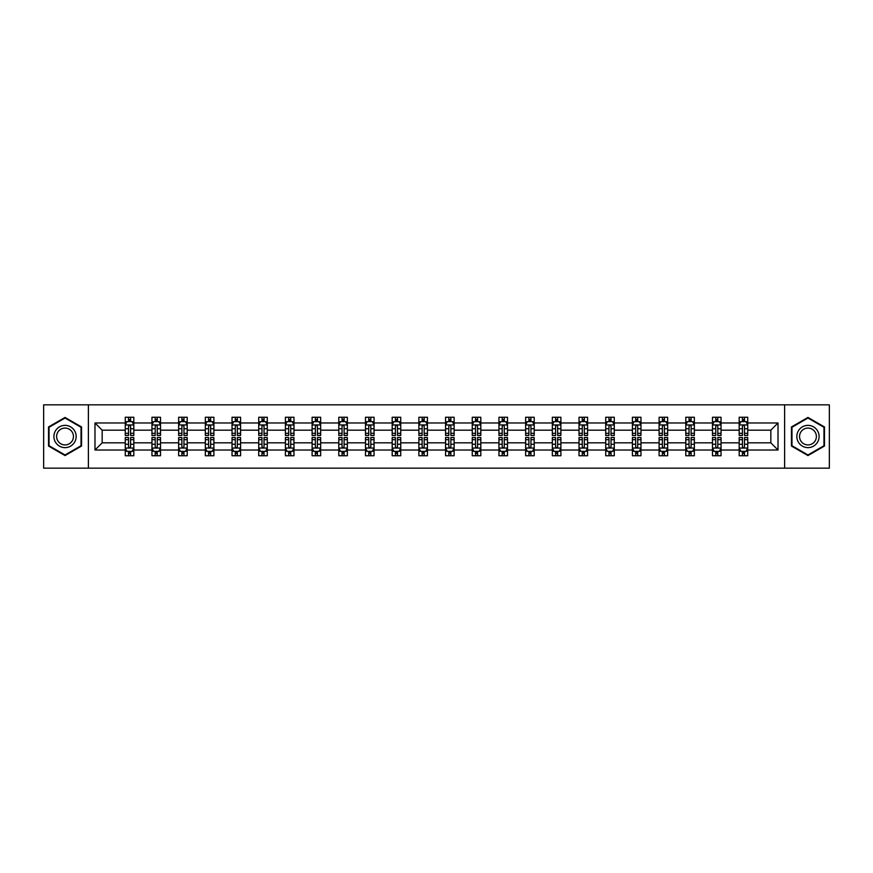 <?xml version="1.0" encoding="UTF-8"?>
<svg xmlns="http://www.w3.org/2000/svg" width="873" height="873" viewBox="0 0 873 873"><rect width="100%" height="100%" fill="white"/><g stroke="black" fill="none" stroke-linecap="round" stroke-linejoin="round"><path stroke-width="1.31" d="M784.609 468.157L829.35 468.157L829.35 404.843L784.609 404.843L784.609 468.157L88.391 468.157L88.391 404.843L43.65 404.843L43.65 468.157L88.391 468.157M747.735 450.021L747.735 442.829L770.837 442.829L778.018 450.021L747.735 450.021L747.735 455.75L744.483 455.75L744.483 451.385M784.609 404.843L88.391 404.843M739.18 450.021L721.043 450.021L721.043 442.829L739.18 442.829L739.18 455.75L747.735 455.75L747.735 451.177L746.131 451.177M721.043 450.021L721.043 455.75L717.792 455.75L717.792 451.385M712.488 450.021L694.351 450.021L694.351 442.829L712.488 442.829L712.488 455.75L721.043 455.75L721.043 451.177L719.439 451.177M694.351 450.021L694.351 455.75L691.1 455.75L691.1 451.385M685.796 450.021L667.659 450.021L667.659 442.829L685.796 442.829L685.796 455.75L694.351 455.75L694.351 451.177L692.747 451.177M667.659 450.021L667.659 455.75L664.408 455.75L664.408 451.385M659.104 450.021L640.968 450.021L640.968 442.829L659.104 442.829L659.104 455.75L667.659 455.75L667.659 451.177L666.055 451.177M640.968 450.021L640.968 455.75L637.716 455.75L637.716 451.385M632.412 450.021L614.276 450.021L614.276 442.829L632.412 442.829L632.412 455.75L640.968 455.75L640.968 451.177L639.363 451.177M614.276 450.021L614.276 455.75L611.024 455.75L611.024 451.385M605.72 450.021L587.584 450.021L587.584 442.829L605.72 442.829L605.72 455.75L614.276 455.75L614.276 451.177L612.671 451.177M587.584 450.021L587.584 455.75L584.332 455.75L584.332 451.385M579.028 450.021L560.892 450.021L560.892 442.829L579.028 442.829L579.028 455.75L587.584 455.75L587.584 451.177L585.979 451.177M560.892 450.021L560.892 455.75L557.64 455.75L557.64 451.385M552.336 450.021L534.2 450.021L534.2 442.829L552.336 442.829L552.336 455.75L560.892 455.75L560.892 451.177L559.287 451.177M534.2 450.021L534.2 455.75L530.948 455.75L530.948 451.385M525.644 450.021L507.508 450.021L507.508 442.829L525.644 442.829L525.644 455.75L534.2 455.75L534.2 451.177L532.595 451.177M507.508 450.021L507.508 455.75L504.256 455.75L504.256 451.385M498.952 450.021L480.816 450.021L480.816 442.829L498.952 442.829L498.952 455.75L507.508 455.75L507.508 451.177L505.904 451.177M480.816 450.021L480.816 455.75L477.564 455.75L477.564 451.385M472.26 450.021L454.124 450.021L454.124 442.829L472.26 442.829L472.26 455.75L480.816 455.75L480.816 451.177L479.212 451.177M454.124 450.021L454.124 455.75L450.872 455.75L450.872 451.385M445.568 450.021L427.432 450.021L427.432 442.829L445.568 442.829L445.568 455.75L454.124 455.75L454.124 451.177L452.52 451.177M427.432 450.021L427.432 455.75L424.18 455.75L424.18 451.385M418.876 450.021L400.74 450.021L400.74 442.829L418.876 442.829L418.876 455.75L427.432 455.75L427.432 451.177L425.828 451.177M400.74 450.021L400.74 455.75L397.488 455.75L397.488 451.385M392.184 450.021L374.048 450.021L374.048 442.829L392.184 442.829L392.184 455.75L400.74 455.75L400.74 451.177L399.136 451.177M374.048 450.021L374.048 455.75L370.796 455.75L370.796 451.385M365.492 450.021L347.356 450.021L347.356 442.829L365.492 442.829L365.492 455.75L374.048 455.75L374.048 451.177L372.444 451.177M347.356 450.021L347.356 455.75L344.104 455.75L344.104 451.385M338.8 450.021L320.664 450.021L320.664 442.829L338.8 442.829L338.8 455.75L347.356 455.75L347.356 451.177L345.752 451.177M320.664 450.021L320.664 455.75L317.412 455.75L317.412 451.385M312.108 450.021L293.972 450.021L293.972 442.829L312.108 442.829L312.108 455.75L320.664 455.75L320.664 451.177L319.06 451.177M293.972 450.021L293.972 455.75L290.72 455.75L290.72 451.385M285.416 450.021L267.28 450.021L267.28 442.829L285.416 442.829L285.416 455.75L293.972 455.75L293.972 451.177L292.368 451.177M267.28 450.021L267.28 455.75L264.028 455.75L264.028 451.385M258.724 450.021L240.588 450.021L240.588 442.829L258.724 442.829L258.724 455.75L267.28 455.75L267.28 451.177L265.676 451.177M240.588 450.021L240.588 455.75L237.336 455.75L237.336 451.385M232.032 450.021L213.896 450.021L213.896 442.829L232.032 442.829L232.032 455.75L240.588 455.75L240.588 451.177L238.984 451.177M213.896 450.021L213.896 455.75L210.644 455.75L210.644 451.385M205.341 450.021L187.204 450.021L187.204 442.829L205.341 442.829L205.341 455.75L213.896 455.75L213.896 451.177L212.292 451.177M187.204 450.021L187.204 455.75L183.952 455.75L183.952 451.385M178.649 450.021L160.512 450.021L160.512 442.829L178.649 442.829L178.649 455.75L187.204 455.75L187.204 451.177L185.6 451.177M160.512 450.021L160.512 455.75L157.26 455.75L157.26 451.385M151.957 450.021L133.82 450.021L133.82 442.829L151.957 442.829L151.957 455.75L160.512 455.75L160.512 451.177L158.908 451.177M133.82 450.021L133.82 455.75L130.568 455.75L130.568 451.385M125.265 450.021L94.982 450.021L94.982 422.979L125.265 422.979L125.265 430.171L102.163 430.171L102.163 442.829L125.265 442.829L125.265 455.75L133.82 455.75L133.82 451.177L132.216 451.177M126.869 421.823L125.265 421.823L125.265 417.25L125.265 422.979M128.517 421.615L128.517 417.25L125.265 417.25L133.82 417.25L133.82 422.979L151.957 422.979L151.957 417.25L160.512 417.25L160.512 422.979L178.649 422.979L178.649 417.25L187.204 417.25L187.204 422.979L205.341 422.979L205.341 417.25L213.896 417.25L213.896 422.979L232.032 422.979L232.032 417.25L240.588 417.25L240.588 422.979L258.724 422.979L258.724 417.25L267.28 417.25L267.28 422.979L285.416 422.979L285.416 417.25L293.972 417.25L293.972 422.979L312.108 422.979L312.108 417.25L320.664 417.25L320.664 422.979L338.8 422.979L338.8 417.25L347.356 417.25L347.356 422.979L365.492 422.979L365.492 417.25L374.048 417.25L374.048 422.979L392.184 422.979L392.184 417.25L400.74 417.25L400.74 422.979L418.876 422.979L418.876 417.25L427.432 417.25L427.432 422.979L445.568 422.979L445.568 417.25L454.124 417.25L454.124 422.979L472.26 422.979L472.26 417.25L480.816 417.25L480.816 422.979L498.952 422.979L498.952 417.25L507.508 417.25L507.508 422.979L525.644 422.979L525.644 417.25L534.2 417.25L534.2 422.979L552.336 422.979L552.336 417.25L560.892 417.25L560.892 422.979L579.028 422.979L579.028 417.25L587.584 417.25L587.584 422.979L605.72 422.979L605.72 417.25L614.276 417.25L614.276 422.979L632.412 422.979L632.412 417.25L640.968 417.25L640.968 422.979L659.104 422.979L659.104 417.25L667.659 417.25L667.659 422.979L685.796 422.979L685.796 417.25L694.351 417.25L694.351 422.979L712.488 422.979L712.488 417.25L721.043 417.25L721.043 422.979L739.18 422.979L739.18 417.25L747.735 417.25L747.735 422.979L778.018 422.979L778.018 450.021M739.18 422.979L739.18 430.171L721.043 430.171L721.043 422.979M712.488 422.979L712.488 430.171L694.351 430.171L694.351 422.979M685.796 422.979L685.796 430.171L667.659 430.171L667.659 422.979M659.104 422.979L659.104 430.171L640.968 430.171L640.968 422.979M632.412 422.979L632.412 430.171L614.276 430.171L614.276 422.979M605.72 422.979L605.72 430.171L587.584 430.171L587.584 422.979M579.028 422.979L579.028 430.171L560.892 430.171L560.892 422.979M552.336 422.979L552.336 430.171L534.2 430.171L534.2 422.979M525.644 422.979L525.644 430.171L507.508 430.171L507.508 422.979M498.952 422.979L498.952 430.171L480.816 430.171L480.816 422.979M472.26 422.979L472.26 430.171L454.124 430.171L454.124 422.979M445.568 422.979L445.568 430.171L427.432 430.171L427.432 422.979M418.876 422.979L418.876 430.171L400.74 430.171L400.74 422.979M392.184 422.979L392.184 430.171L374.048 430.171L374.048 422.979M365.492 422.979L365.492 430.171L347.356 430.171L347.356 422.979M338.8 422.979L338.8 430.171L320.664 430.171L320.664 422.979M312.108 422.979L312.108 430.171L293.972 430.171L293.972 422.979M285.416 422.979L285.416 430.171L267.28 430.171L267.28 422.979M258.724 422.979L258.724 430.171L240.588 430.171L240.588 422.979M232.032 422.979L232.032 430.171L213.896 430.171L213.896 422.979M205.341 422.979L205.341 430.171L187.204 430.171L187.204 422.979M178.649 422.979L178.649 430.171L160.512 430.171L160.512 422.979M151.957 422.979L151.957 430.171L133.82 430.171L133.82 422.979M94.982 422.979L102.163 430.171M770.837 442.829L770.837 430.171L747.735 430.171L747.735 422.979M742.432 421.528L744.483 421.528M715.74 421.528L717.792 421.528M689.048 421.528L691.1 421.528M662.356 421.528L664.408 421.528M635.664 421.528L637.716 421.528M608.972 421.528L611.024 421.528M582.28 421.528L584.332 421.528M555.588 421.528L557.64 421.528M528.896 421.528L530.948 421.528M502.204 421.528L504.256 421.528M475.512 421.528L477.564 421.528M448.82 421.528L450.872 421.528M422.128 421.528L424.18 421.528M395.436 421.528L397.488 421.528M368.744 421.528L370.796 421.528M342.052 421.528L344.104 421.528M315.36 421.528L317.412 421.528M288.668 421.528L290.72 421.528M261.976 421.528L264.028 421.528M235.284 421.528L237.336 421.528M208.592 421.528L210.644 421.528M181.9 421.528L183.952 421.528M155.208 421.528L157.26 421.528M128.517 421.528L130.568 421.528M128.517 451.472L130.568 451.472M155.208 451.472L157.26 451.472M181.9 451.472L183.952 451.472M208.592 451.472L210.644 451.472M235.284 451.472L237.336 451.472M261.976 451.472L264.028 451.472M288.668 451.472L290.72 451.472M315.36 451.472L317.412 451.472M342.052 451.472L344.104 451.472M368.744 451.472L370.796 451.472M395.436 451.472L397.488 451.472M422.128 451.472L424.18 451.472M448.82 451.472L450.872 451.472M475.512 451.472L477.564 451.472M502.204 451.472L504.256 451.472M528.896 451.472L530.948 451.472M555.588 451.472L557.64 451.472M582.28 451.472L584.332 451.472M608.972 451.472L611.024 451.472M635.664 451.472L637.716 451.472M662.356 451.472L664.408 451.472M689.048 451.472L691.1 451.472M715.74 451.472L717.792 451.472M742.432 451.472L744.483 451.472M102.163 442.829L94.982 450.021M778.018 422.979L770.837 430.171M81.549 426.962L65.038 417.436L48.528 426.962L48.528 446.038L65.038 455.564L81.549 446.038L81.549 426.962M791.451 426.962L791.451 446.038L807.962 455.564L824.472 446.038L824.472 426.962L807.962 417.436L791.451 426.962M130.568 419.476L128.517 419.476M125.265 433.324L125.265 435.474L128.517 435.474L128.517 433.324L125.265 433.324L125.265 430.171M133.82 430.171L133.82 435.474L130.568 435.474L130.568 426.319C129.891 424.998 129.204 424.998 128.517 426.319L128.517 433.324M132.216 421.823L133.82 421.823L133.82 417.25L130.568 417.25L130.568 421.615M133.82 425.031L132.107 421.615L126.978 421.615L125.265 425.031M128.517 453.524L130.568 453.524M133.82 439.676L133.82 437.526L130.568 437.526L130.568 439.676L133.82 439.676L133.82 442.829M125.265 442.829L125.265 437.526L128.517 437.526L128.517 446.681C129.204 448.002 129.881 448.002 130.568 446.681L130.568 439.676M126.869 451.177L125.265 451.177L125.265 455.75L128.517 455.75L128.517 451.385M125.265 447.969L126.978 451.385L132.107 451.385L133.82 447.969M157.26 419.476L155.208 419.476M153.561 421.823L151.957 421.823L151.957 417.25L155.208 417.25L155.208 421.615M151.957 433.324L151.957 435.474L155.208 435.474L155.208 433.324L151.957 433.324L151.957 430.171M160.512 430.171L160.512 435.474L157.26 435.474L157.26 426.319C156.583 424.998 155.896 424.998 155.208 426.319L155.208 433.324M158.908 421.823L160.512 421.823L160.512 417.25L157.26 417.25L157.26 421.615M160.512 425.031L158.799 421.615L153.67 421.615L151.957 425.031M183.952 419.476L181.9 419.476M180.253 421.823L178.649 421.823L178.649 417.25L181.9 417.25L181.9 421.615M178.649 433.324L178.649 435.474L181.9 435.474L181.9 433.324L178.649 433.324L178.649 430.171M187.204 430.171L187.204 435.474L183.952 435.474L183.952 426.319C183.275 424.998 182.588 424.998 181.9 426.319L181.9 433.324M185.6 421.823L187.204 421.823L187.204 417.25L183.952 417.25L183.952 421.615M187.204 425.031L185.491 421.615L180.362 421.615L178.649 425.031M155.208 453.524L157.26 453.524M160.512 439.676L160.512 437.526L157.26 437.526L157.26 439.676L160.512 439.676L160.512 442.829M151.957 442.829L151.957 437.526L155.208 437.526L155.208 446.681C155.896 448.002 156.573 448.002 157.26 446.681L157.26 439.676M153.561 451.177L151.957 451.177L151.957 455.75L155.208 455.75L155.208 451.385M151.957 447.969L153.67 451.385L158.799 451.385L160.512 447.969M181.9 453.524L183.952 453.524M187.204 439.676L187.204 437.526L183.952 437.526L183.952 439.676L187.204 439.676L187.204 442.829M178.649 442.829L178.649 437.526L181.9 437.526L181.9 446.681C182.588 448.002 183.265 448.002 183.952 446.681L183.952 439.676M180.253 451.177L178.649 451.177L178.649 455.75L181.9 455.75L181.9 451.385M178.649 447.969L180.362 451.385L185.491 451.385L187.204 447.969M55.403 430.935A11.12 11.12 0 0 0 59.473 446.136A11.12 11.12 0 0 0 74.674 442.065A11.12 11.12 0 0 0 70.604 426.864A11.12 11.12 0 0 0 55.403 430.935M57.749 432.288A8.424 8.424 0 0 0 60.826 443.79A8.424 8.424 0 0 0 72.328 440.712A8.424 8.424 0 0 0 69.251 429.21A8.424 8.424 0 0 0 57.749 432.288M81.036 427.268L81.036 445.732L65.038 454.975L49.041 445.732L49.041 427.268L65.038 418.025L81.036 427.268M798.326 430.935A11.12 11.12 0 0 0 802.396 446.136A11.12 11.12 0 0 0 817.597 442.065A11.12 11.12 0 0 0 813.527 426.864A11.12 11.12 0 0 0 798.326 430.935M800.672 432.288A8.424 8.424 0 0 0 803.749 443.79A8.424 8.424 0 0 0 815.251 440.712A8.424 8.424 0 0 0 812.174 429.21A8.424 8.424 0 0 0 800.672 432.288M823.959 427.268L823.959 445.732L807.962 454.975L791.964 445.732L791.964 427.268L807.962 418.025L823.959 427.268M210.644 419.476L208.592 419.476M206.945 421.823L205.341 421.823L205.341 417.25L208.592 417.25L208.592 421.615M205.341 433.324L205.341 435.474L208.592 435.474L208.592 433.324L205.341 433.324L205.341 430.171M213.896 430.171L213.896 435.474L210.644 435.474L210.644 426.319C209.967 424.998 209.28 424.998 208.592 426.319L208.592 433.324M212.292 421.823L213.896 421.823L213.896 417.25L210.644 417.25L210.644 421.615M213.896 425.031L212.183 421.615L207.054 421.615L205.341 425.031M208.592 453.524L210.644 453.524M213.896 439.676L213.896 437.526L210.644 437.526L210.644 439.676L213.896 439.676L213.896 442.829M205.341 442.829L205.341 437.526L208.592 437.526L208.592 446.681C209.28 448.002 209.957 448.002 210.644 446.681L210.644 439.676M206.945 451.177L205.341 451.177L205.341 455.75L208.592 455.75L208.592 451.385M205.341 447.969L207.054 451.385L212.183 451.385L213.896 447.969M237.336 419.476L235.284 419.476M233.637 421.823L232.032 421.823L232.032 417.25L235.284 417.25L235.284 421.615M232.032 433.324L232.032 435.474L235.284 435.474L235.284 433.324L232.032 433.324L232.032 430.171M240.588 430.171L240.588 435.474L237.336 435.474L237.336 426.319C236.648 424.998 235.972 424.998 235.284 426.319L235.284 433.324M238.984 421.823L240.588 421.823L240.588 417.25L237.336 417.25L237.336 421.615M240.588 425.031L238.875 421.615L233.746 421.615L232.032 425.031M235.284 453.524L237.336 453.524M240.588 439.676L240.588 437.526L237.336 437.526L237.336 439.676L240.588 439.676L240.588 442.829M232.032 442.829L232.032 437.526L235.284 437.526L235.284 446.681C235.972 448.002 236.648 448.002 237.336 446.681L237.336 439.676M233.637 451.177L232.032 451.177L232.032 455.75L235.284 455.75L235.284 451.385M232.032 447.969L233.746 451.385L238.875 451.385L240.588 447.969M264.028 419.476L261.976 419.476M260.329 421.823L258.724 421.823L258.724 417.25L261.976 417.25L261.976 421.615M258.724 433.324L258.724 435.474L261.976 435.474L261.976 433.324L258.724 433.324L258.724 430.171M267.28 430.171L267.28 435.474L264.028 435.474L264.028 426.319C263.34 424.998 262.664 424.998 261.976 426.319L261.976 433.324M265.676 421.823L267.28 421.823L267.28 417.25L264.028 417.25L264.028 421.615M267.28 425.031L265.567 421.615L260.438 421.615L258.724 425.031M261.976 453.524L264.028 453.524M267.28 439.676L267.28 437.526L264.028 437.526L264.028 439.676L267.28 439.676L267.28 442.829M258.724 442.829L258.724 437.526L261.976 437.526L261.976 446.681C262.664 448.002 263.34 448.002 264.028 446.681L264.028 439.676M260.329 451.177L258.724 451.177L258.724 455.75L261.976 455.75L261.976 451.385M258.724 447.969L260.438 451.385L265.567 451.385L267.28 447.969M290.72 419.476L288.668 419.476M287.021 421.823L285.416 421.823L285.416 417.25L288.668 417.25L288.668 421.615M285.416 433.324L285.416 435.474L288.668 435.474L288.668 433.324L285.416 433.324L285.416 430.171M293.972 430.171L293.972 435.474L290.72 435.474L290.72 426.319C290.032 424.998 289.356 424.998 288.668 426.319L288.668 433.324M292.368 421.823L293.972 421.823L293.972 417.25L290.72 417.25L290.72 421.615M293.972 425.031L292.259 421.615L287.13 421.615L285.416 425.031M288.668 453.524L290.72 453.524M293.972 439.676L293.972 437.526L290.72 437.526L290.72 439.676L293.972 439.676L293.972 442.829M285.416 442.829L285.416 437.526L288.668 437.526L288.668 446.681C289.356 448.002 290.032 448.002 290.72 446.681L290.72 439.676M287.021 451.177L285.416 451.177L285.416 455.75L288.668 455.75L288.668 451.385M285.416 447.969L287.13 451.385L292.259 451.385L293.972 447.969M317.412 419.476L315.36 419.476M313.713 421.823L312.108 421.823L312.108 417.25L315.36 417.25L315.36 421.615M312.108 433.324L312.108 435.474L315.36 435.474L315.36 433.324L312.108 433.324L312.108 430.171M320.664 430.171L320.664 435.474L317.412 435.474L317.412 426.319C316.724 424.998 316.048 424.998 315.36 426.319L315.36 433.324M319.06 421.823L320.664 421.823L320.664 417.25L317.412 417.25L317.412 421.615M320.664 425.031L318.951 421.615L313.822 421.615L312.108 425.031M315.36 453.524L317.412 453.524M320.664 439.676L320.664 437.526L317.412 437.526L317.412 439.676L320.664 439.676L320.664 442.829M312.108 442.829L312.108 437.526L315.36 437.526L315.36 446.681C316.048 448.002 316.724 448.002 317.412 446.681L317.412 439.676M313.713 451.177L312.108 451.177L312.108 455.75L315.36 455.75L315.36 451.385M312.108 447.969L313.822 451.385L318.951 451.385L320.664 447.969M344.104 419.476L342.052 419.476M340.405 421.823L338.8 421.823L338.8 417.25L342.052 417.25L342.052 421.615M338.8 433.324L338.8 435.474L342.052 435.474L342.052 433.324L338.8 433.324L338.8 430.171M347.356 430.171L347.356 435.474L344.104 435.474L344.104 426.319C343.416 424.998 342.74 424.998 342.052 426.319L342.052 433.324M345.752 421.823L347.356 421.823L347.356 417.25L344.104 417.25L344.104 421.615M347.356 425.031L345.643 421.615L340.514 421.615L338.8 425.031M342.052 453.524L344.104 453.524M347.356 439.676L347.356 437.526L344.104 437.526L344.104 439.676L347.356 439.676L347.356 442.829M338.8 442.829L338.8 437.526L342.052 437.526L342.052 446.681C342.74 448.002 343.416 448.002 344.104 446.681L344.104 439.676M340.405 451.177L338.8 451.177L338.8 455.75L342.052 455.75L342.052 451.385M338.8 447.969L340.514 451.385L345.643 451.385L347.356 447.969M370.796 419.476L368.744 419.476M367.096 421.823L365.492 421.823L365.492 417.25L368.744 417.25L368.744 421.615M365.492 433.324L365.492 435.474L368.744 435.474L368.744 433.324L365.492 433.324L365.492 430.171M374.048 430.171L374.048 435.474L370.796 435.474L370.796 426.319C370.108 424.998 369.432 424.998 368.744 426.319L368.744 433.324M372.444 421.823L374.048 421.823L374.048 417.25L370.796 417.25L370.796 421.615M374.048 425.031L372.334 421.615L367.206 421.615L365.492 425.031M368.744 453.524L370.796 453.524M374.048 439.676L374.048 437.526L370.796 437.526L370.796 439.676L374.048 439.676L374.048 442.829M365.492 442.829L365.492 437.526L368.744 437.526L368.744 446.681C369.432 448.002 370.108 448.002 370.796 446.681L370.796 439.676M367.096 451.177L365.492 451.177L365.492 455.75L368.744 455.75L368.744 451.385M365.492 447.969L367.206 451.385L372.334 451.385L374.048 447.969M397.488 419.476L395.436 419.476M393.788 421.823L392.184 421.823L392.184 417.25L395.436 417.25L395.436 421.615M392.184 433.324L392.184 435.474L395.436 435.474L395.436 433.324L392.184 433.324L392.184 430.171M400.74 430.171L400.74 435.474L397.488 435.474L397.488 426.319C396.8 424.998 396.124 424.998 395.436 426.319L395.436 433.324M399.136 421.823L400.74 421.823L400.74 417.25L397.488 417.25L397.488 421.615M400.74 425.031L399.026 421.615L393.898 421.615L392.184 425.031M395.436 453.524L397.488 453.524M400.74 439.676L400.74 437.526L397.488 437.526L397.488 439.676L400.74 439.676L400.74 442.829M392.184 442.829L392.184 437.526L395.436 437.526L395.436 446.681C396.124 448.002 396.8 448.002 397.488 446.681L397.488 439.676M393.788 451.177L392.184 451.177L392.184 455.75L395.436 455.75L395.436 451.385M392.184 447.969L393.898 451.385L399.026 451.385L400.74 447.969M424.18 419.476L422.128 419.476M420.48 421.823L418.876 421.823L418.876 417.25L422.128 417.25L422.128 421.615M418.876 433.324L418.876 435.474L422.128 435.474L422.128 433.324L418.876 433.324L418.876 430.171M427.432 430.171L427.432 435.474L424.18 435.474L424.18 426.319C423.492 424.998 422.816 424.998 422.128 426.319L422.128 433.324M425.828 421.823L427.432 421.823L427.432 417.25L424.18 417.25L424.18 421.615M427.432 425.031L425.718 421.615L420.59 421.615L418.876 425.031M422.128 453.524L424.18 453.524M427.432 439.676L427.432 437.526L424.18 437.526L424.18 439.676L427.432 439.676L427.432 442.829M418.876 442.829L418.876 437.526L422.128 437.526L422.128 446.681C422.816 448.002 423.492 448.002 424.18 446.681L424.18 439.676M420.48 451.177L418.876 451.177L418.876 455.75L422.128 455.75L422.128 451.385M418.876 447.969L420.59 451.385L425.718 451.385L427.432 447.969M450.872 419.476L448.82 419.476M447.172 421.823L445.568 421.823L445.568 417.25L448.82 417.25L448.82 421.615M445.568 433.324L445.568 435.474L448.82 435.474L448.82 433.324L445.568 433.324L445.568 430.171M454.124 430.171L454.124 435.474L450.872 435.474L450.872 426.319C450.184 424.998 449.508 424.998 448.82 426.319L448.82 433.324M452.52 421.823L454.124 421.823L454.124 417.25L450.872 417.25L450.872 421.615M454.124 425.031L452.41 421.615L447.282 421.615L445.568 425.031M448.82 453.524L450.872 453.524M454.124 439.676L454.124 437.526L450.872 437.526L450.872 439.676L454.124 439.676L454.124 442.829M445.568 442.829L445.568 437.526L448.82 437.526L448.82 446.681C449.508 448.002 450.184 448.002 450.872 446.681L450.872 439.676M447.172 451.177L445.568 451.177L445.568 455.75L448.82 455.75L448.82 451.385M445.568 447.969L447.282 451.385L452.41 451.385L454.124 447.969M477.564 419.476L475.512 419.476M473.864 421.823L472.26 421.823L472.26 417.25L475.512 417.25L475.512 421.615M472.26 433.324L472.26 435.474L475.512 435.474L475.512 433.324L472.26 433.324L472.26 430.171M480.816 430.171L480.816 435.474L477.564 435.474L477.564 426.319C476.876 424.998 476.2 424.998 475.512 426.319L475.512 433.324M479.212 421.823L480.816 421.823L480.816 417.25L477.564 417.25L477.564 421.615M480.816 425.031L479.102 421.615L473.974 421.615L472.26 425.031M475.512 453.524L477.564 453.524M480.816 439.676L480.816 437.526L477.564 437.526L477.564 439.676L480.816 439.676L480.816 442.829M472.26 442.829L472.26 437.526L475.512 437.526L475.512 446.681C476.2 448.002 476.876 448.002 477.564 446.681L477.564 439.676M473.864 451.177L472.26 451.177L472.26 455.75L475.512 455.75L475.512 451.385M472.26 447.969L473.974 451.385L479.102 451.385L480.816 447.969M504.256 419.476L502.204 419.476M500.556 421.823L498.952 421.823L498.952 417.25L502.204 417.25L502.204 421.615M498.952 433.324L498.952 435.474L502.204 435.474L502.204 433.324L498.952 433.324L498.952 430.171M507.508 430.171L507.508 435.474L504.256 435.474L504.256 426.319C503.568 424.998 502.892 424.998 502.204 426.319L502.204 433.324M505.904 421.823L507.508 421.823L507.508 417.25L504.256 417.25L504.256 421.615M507.508 425.031L505.794 421.615L500.666 421.615L498.952 425.031M502.204 453.524L504.256 453.524M507.508 439.676L507.508 437.526L504.256 437.526L504.256 439.676L507.508 439.676L507.508 442.829M498.952 442.829L498.952 437.526L502.204 437.526L502.204 446.681C502.892 448.002 503.568 448.002 504.256 446.681L504.256 439.676M500.556 451.177L498.952 451.177L498.952 455.75L502.204 455.75L502.204 451.385M498.952 447.969L500.666 451.385L505.794 451.385L507.508 447.969M530.948 419.476L528.896 419.476M527.248 421.823L525.644 421.823L525.644 417.25L528.896 417.25L528.896 421.615M525.644 433.324L525.644 435.474L528.896 435.474L528.896 433.324L525.644 433.324L525.644 430.171M534.2 430.171L534.2 435.474L530.948 435.474L530.948 426.319C530.26 424.998 529.584 424.998 528.896 426.319L528.896 433.324M532.595 421.823L534.2 421.823L534.2 417.25L530.948 417.25L530.948 421.615M534.2 425.031L532.486 421.615L527.357 421.615L525.644 425.031M528.896 453.524L530.948 453.524M534.2 439.676L534.2 437.526L530.948 437.526L530.948 439.676L534.2 439.676L534.2 442.829M525.644 442.829L525.644 437.526L528.896 437.526L528.896 446.681C529.584 448.002 530.26 448.002 530.948 446.681L530.948 439.676M527.248 451.177L525.644 451.177L525.644 455.75L528.896 455.75L528.896 451.385M525.644 447.969L527.357 451.385L532.486 451.385L534.2 447.969M557.64 419.476L555.588 419.476M553.94 421.823L552.336 421.823L552.336 417.25L555.588 417.25L555.588 421.615M552.336 433.324L552.336 435.474L555.588 435.474L555.588 433.324L552.336 433.324L552.336 430.171M560.892 430.171L560.892 435.474L557.64 435.474L557.64 426.319C556.952 424.998 556.276 424.998 555.588 426.319L555.588 433.324M559.287 421.823L560.892 421.823L560.892 417.25L557.64 417.25L557.64 421.615M560.892 425.031L559.178 421.615L554.049 421.615L552.336 425.031M555.588 453.524L557.64 453.524M560.892 439.676L560.892 437.526L557.64 437.526L557.64 439.676L560.892 439.676L560.892 442.829M552.336 442.829L552.336 437.526L555.588 437.526L555.588 446.681C556.276 448.002 556.952 448.002 557.64 446.681L557.64 439.676M553.94 451.177L552.336 451.177L552.336 455.75L555.588 455.75L555.588 451.385M552.336 447.969L554.049 451.385L559.178 451.385L560.892 447.969M584.332 419.476L582.28 419.476M580.632 421.823L579.028 421.823L579.028 417.25L582.28 417.25L582.28 421.615M579.028 433.324L579.028 435.474L582.28 435.474L582.28 433.324L579.028 433.324L579.028 430.171M587.584 430.171L587.584 435.474L584.332 435.474L584.332 426.319C583.644 424.998 582.968 424.998 582.28 426.319L582.28 433.324M585.979 421.823L587.584 421.823L587.584 417.25L584.332 417.25L584.332 421.615M587.584 425.031L585.87 421.615L580.741 421.615L579.028 425.031M582.28 453.524L584.332 453.524M587.584 439.676L587.584 437.526L584.332 437.526L584.332 439.676L587.584 439.676L587.584 442.829M579.028 442.829L579.028 437.526L582.28 437.526L582.28 446.681C582.968 448.002 583.644 448.002 584.332 446.681L584.332 439.676M580.632 451.177L579.028 451.177L579.028 455.75L582.28 455.75L582.28 451.385M579.028 447.969L580.741 451.385L585.87 451.385L587.584 447.969M611.024 419.476L608.972 419.476M607.324 421.823L605.72 421.823L605.72 417.25L608.972 417.25L608.972 421.615M605.72 433.324L605.72 435.474L608.972 435.474L608.972 433.324L605.72 433.324L605.72 430.171M614.276 430.171L614.276 435.474L611.024 435.474L611.024 426.319C610.336 424.998 609.66 424.998 608.972 426.319L608.972 433.324M612.671 421.823L614.276 421.823L614.276 417.25L611.024 417.25L611.024 421.615M614.276 425.031L612.562 421.615L607.433 421.615L605.72 425.031M608.972 453.524L611.024 453.524M614.276 439.676L614.276 437.526L611.024 437.526L611.024 439.676L614.276 439.676L614.276 442.829M605.72 442.829L605.72 437.526L608.972 437.526L608.972 446.681C609.66 448.002 610.336 448.002 611.024 446.681L611.024 439.676M607.324 451.177L605.72 451.177L605.72 455.75L608.972 455.75L608.972 451.385M605.72 447.969L607.433 451.385L612.562 451.385L614.276 447.969M637.716 419.476L635.664 419.476M634.016 421.823L632.412 421.823L632.412 417.25L635.664 417.25L635.664 421.615M632.412 433.324L632.412 435.474L635.664 435.474L635.664 433.324L632.412 433.324L632.412 430.171M640.968 430.171L640.968 435.474L637.716 435.474L637.716 426.319C637.028 424.998 636.352 424.998 635.664 426.319L635.664 433.324M639.363 421.823L640.968 421.823L640.968 417.25L637.716 417.25L637.716 421.615M640.968 425.031L639.254 421.615L634.125 421.615L632.412 425.031M635.664 453.524L637.716 453.524M640.968 439.676L640.968 437.526L637.716 437.526L637.716 439.676L640.968 439.676L640.968 442.829M632.412 442.829L632.412 437.526L635.664 437.526L635.664 446.681C636.352 448.002 637.028 448.002 637.716 446.681L637.716 439.676M634.016 451.177L632.412 451.177L632.412 455.75L635.664 455.75L635.664 451.385M632.412 447.969L634.125 451.385L639.254 451.385L640.968 447.969M664.408 419.476L662.356 419.476M660.708 421.823L659.104 421.823L659.104 417.25L662.356 417.25L662.356 421.615M659.104 433.324L659.104 435.474L662.356 435.474L662.356 433.324L659.104 433.324L659.104 430.171M667.659 430.171L667.659 435.474L664.408 435.474L664.408 426.319C663.72 424.998 663.044 424.998 662.356 426.319L662.356 433.324M666.055 421.823L667.659 421.823L667.659 417.25L664.408 417.25L664.408 421.615M667.659 425.031L665.946 421.615L660.817 421.615L659.104 425.031M662.356 453.524L664.408 453.524M667.659 439.676L667.659 437.526L664.408 437.526L664.408 439.676L667.659 439.676L667.659 442.829M659.104 442.829L659.104 437.526L662.356 437.526L662.356 446.681C663.033 448.002 663.72 448.002 664.408 446.681L664.408 439.676M660.708 451.177L659.104 451.177L659.104 455.75L662.356 455.75L662.356 451.385M659.104 447.969L660.817 451.385L665.946 451.385L667.659 447.969M691.1 419.476L689.048 419.476M687.4 421.823L685.796 421.823L685.796 417.25L689.048 417.25L689.048 421.615M685.796 433.324L685.796 435.474L689.048 435.474L689.048 433.324L685.796 433.324L685.796 430.171M694.351 430.171L694.351 435.474L691.1 435.474L691.1 426.319C690.412 424.998 689.735 424.998 689.048 426.319L689.048 433.324M692.747 421.823L694.351 421.823L694.351 417.25L691.1 417.25L691.1 421.615M694.351 425.031L692.638 421.615L687.509 421.615L685.796 425.031M689.048 453.524L691.1 453.524M694.351 439.676L694.351 437.526L691.1 437.526L691.1 439.676L694.351 439.676L694.351 442.829M685.796 442.829L685.796 437.526L689.048 437.526L689.048 446.681C689.725 448.002 690.412 448.002 691.1 446.681L691.1 439.676M687.4 451.177L685.796 451.177L685.796 455.75L689.048 455.75L689.048 451.385M685.796 447.969L687.509 451.385L692.638 451.385L694.351 447.969M717.792 419.476L715.74 419.476M714.092 421.823L712.488 421.823L712.488 417.25L715.74 417.25L715.74 421.615M712.488 433.324L712.488 435.474L715.74 435.474L715.74 433.324L712.488 433.324L712.488 430.171M721.043 430.171L721.043 435.474L717.792 435.474L717.792 426.319C717.104 424.998 716.427 424.998 715.74 426.319L715.74 433.324M719.439 421.823L721.043 421.823L721.043 417.25L717.792 417.25L717.792 421.615M721.043 425.031L719.33 421.615L714.201 421.615L712.488 425.031M715.74 453.524L717.792 453.524M721.043 439.676L721.043 437.526L717.792 437.526L717.792 439.676L721.043 439.676L721.043 442.829M712.488 442.829L712.488 437.526L715.74 437.526L715.74 446.681C716.417 448.002 717.104 448.002 717.792 446.681L717.792 439.676M714.092 451.177L712.488 451.177L712.488 455.75L715.74 455.75L715.74 451.385M712.488 447.969L714.201 451.385L719.33 451.385L721.043 447.969M744.483 419.476L742.432 419.476M740.784 421.823L739.18 421.823L739.18 417.25L742.432 417.25L742.432 421.615M739.18 433.324L739.18 435.474L742.432 435.474L742.432 433.324L739.18 433.324L739.18 430.171M747.735 430.171L747.735 435.474L744.483 435.474L744.483 426.319C743.796 424.998 743.119 424.998 742.432 426.319L742.432 433.324M746.131 421.823L747.735 421.823L747.735 417.25L744.483 417.25L744.483 421.615M747.735 425.031L746.022 421.615L740.893 421.615L739.18 425.031M742.432 453.524L744.483 453.524M747.735 439.676L747.735 437.526L744.483 437.526L744.483 439.676L747.735 439.676L747.735 442.829M739.18 442.829L739.18 437.526L742.432 437.526L742.432 446.681C743.109 448.002 743.796 448.002 744.483 446.681L744.483 439.676M740.784 451.177L739.18 451.177L739.18 455.75L742.432 455.75L742.432 451.385M739.18 447.969L740.893 451.385L746.022 451.385L747.735 447.969M133.776 424.955L125.308 424.955M133.82 433.324L130.568 433.324M128.517 428.741L125.265 428.741M133.82 428.741L130.568 428.741M130.568 420.568L128.517 420.568M125.308 448.045L133.776 448.045M125.265 439.676L128.517 439.676M130.568 444.259L133.82 444.259M125.265 444.259L128.517 444.259M128.517 452.432L130.568 452.432M160.468 424.955L152 424.955M160.512 433.324L157.26 433.324M155.208 428.741L151.957 428.741M160.512 428.741L157.26 428.741M157.26 420.568L155.208 420.568M187.16 424.955L178.692 424.955M187.204 433.324L183.952 433.324M181.9 428.741L178.649 428.741M187.204 428.741L183.952 428.741M183.952 420.568L181.9 420.568M152 448.045L160.468 448.045M151.957 439.676L155.208 439.676M157.26 444.259L160.512 444.259M151.957 444.259L155.208 444.259M155.208 452.432L157.26 452.432M178.692 448.045L187.16 448.045M178.649 439.676L181.9 439.676M183.952 444.259L187.204 444.259M178.649 444.259L181.9 444.259M181.9 452.432L183.952 452.432M213.852 424.955L205.384 424.955M213.896 433.324L210.644 433.324M208.592 428.741L205.341 428.741M213.896 428.741L210.644 428.741M210.644 420.568L208.592 420.568M205.384 448.045L213.852 448.045M205.341 439.676L208.592 439.676M210.644 444.259L213.896 444.259M205.341 444.259L208.592 444.259M208.592 452.432L210.644 452.432M240.544 424.955L232.076 424.955M240.588 433.324L237.336 433.324M235.284 428.741L232.032 428.741M240.588 428.741L237.336 428.741M237.336 420.568L235.284 420.568M232.076 448.045L240.544 448.045M232.032 439.676L235.284 439.676M237.336 444.259L240.588 444.259M232.032 444.259L235.284 444.259M235.284 452.432L237.336 452.432M267.236 424.955L258.768 424.955M267.28 433.324L264.028 433.324M261.976 428.741L258.724 428.741M267.28 428.741L264.028 428.741M264.028 420.568L261.976 420.568M258.768 448.045L267.236 448.045M258.724 439.676L261.976 439.676M264.028 444.259L267.28 444.259M258.724 444.259L261.976 444.259M261.976 452.432L264.028 452.432M293.928 424.955L285.46 424.955M293.972 433.324L290.72 433.324M288.668 428.741L285.416 428.741M293.972 428.741L290.72 428.741M290.72 420.568L288.668 420.568M285.46 448.045L293.928 448.045M285.416 439.676L288.668 439.676M290.72 444.259L293.972 444.259M285.416 444.259L288.668 444.259M288.668 452.432L290.72 452.432M320.62 424.955L312.152 424.955M320.664 433.324L317.412 433.324M315.36 428.741L312.108 428.741M320.664 428.741L317.412 428.741M317.412 420.568L315.36 420.568M312.152 448.045L320.62 448.045M312.108 439.676L315.36 439.676M317.412 444.259L320.664 444.259M312.108 444.259L315.36 444.259M315.36 452.432L317.412 452.432M347.312 424.955L338.844 424.955M347.356 433.324L344.104 433.324M342.052 428.741L338.8 428.741M347.356 428.741L344.104 428.741M344.104 420.568L342.052 420.568M338.844 448.045L347.312 448.045M338.8 439.676L342.052 439.676M344.104 444.259L347.356 444.259M338.8 444.259L342.052 444.259M342.052 452.432L344.104 452.432M374.004 424.955L365.536 424.955M374.048 433.324L370.796 433.324M368.744 428.741L365.492 428.741M374.048 428.741L370.796 428.741M370.796 420.568L368.744 420.568M365.536 448.045L374.004 448.045M365.492 439.676L368.744 439.676M370.796 444.259L374.048 444.259M365.492 444.259L368.744 444.259M368.744 452.432L370.796 452.432M400.696 424.955L392.228 424.955M400.74 433.324L397.488 433.324M395.436 428.741L392.184 428.741M400.74 428.741L397.488 428.741M397.488 420.568L395.436 420.568M392.228 448.045L400.696 448.045M392.184 439.676L395.436 439.676M397.488 444.259L400.74 444.259M392.184 444.259L395.436 444.259M395.436 452.432L397.488 452.432M427.388 424.955L418.92 424.955M427.432 433.324L424.18 433.324M422.128 428.741L418.876 428.741M427.432 428.741L424.18 428.741M424.18 420.568L422.128 420.568M418.92 448.045L427.388 448.045M418.876 439.676L422.128 439.676M424.18 444.259L427.432 444.259M418.876 444.259L422.128 444.259M422.128 452.432L424.18 452.432M454.08 424.955L445.612 424.955M454.124 433.324L450.872 433.324M448.82 428.741L445.568 428.741M454.124 428.741L450.872 428.741M450.872 420.568L448.82 420.568M445.612 448.045L454.08 448.045M445.568 439.676L448.82 439.676M450.872 444.259L454.124 444.259M445.568 444.259L448.82 444.259M448.82 452.432L450.872 452.432M480.772 424.955L472.304 424.955M480.816 433.324L477.564 433.324M475.512 428.741L472.26 428.741M480.816 428.741L477.564 428.741M477.564 420.568L475.512 420.568M472.304 448.045L480.772 448.045M472.26 439.676L475.512 439.676M477.564 444.259L480.816 444.259M472.26 444.259L475.512 444.259M475.512 452.432L477.564 452.432M507.464 424.955L498.996 424.955M507.508 433.324L504.256 433.324M502.204 428.741L498.952 428.741M507.508 428.741L504.256 428.741M504.256 420.568L502.204 420.568M498.996 448.045L507.464 448.045M498.952 439.676L502.204 439.676M504.256 444.259L507.508 444.259M498.952 444.259L502.204 444.259M502.204 452.432L504.256 452.432M534.156 424.955L525.688 424.955M534.2 433.324L530.948 433.324M528.896 428.741L525.644 428.741M534.2 428.741L530.948 428.741M530.948 420.568L528.896 420.568M525.688 448.045L534.156 448.045M525.644 439.676L528.896 439.676M530.948 444.259L534.2 444.259M525.644 444.259L528.896 444.259M528.896 452.432L530.948 452.432M560.848 424.955L552.38 424.955M560.892 433.324L557.64 433.324M555.588 428.741L552.336 428.741M560.892 428.741L557.64 428.741M557.64 420.568L555.588 420.568M552.38 448.045L560.848 448.045M552.336 439.676L555.588 439.676M557.64 444.259L560.892 444.259M552.336 444.259L555.588 444.259M555.588 452.432L557.64 452.432M587.54 424.955L579.072 424.955M587.584 433.324L584.332 433.324M582.28 428.741L579.028 428.741M587.584 428.741L584.332 428.741M584.332 420.568L582.28 420.568M579.072 448.045L587.54 448.045M579.028 439.676L582.28 439.676M584.332 444.259L587.584 444.259M579.028 444.259L582.28 444.259M582.28 452.432L584.332 452.432M614.232 424.955L605.764 424.955M614.276 433.324L611.024 433.324M608.972 428.741L605.72 428.741M614.276 428.741L611.024 428.741M611.024 420.568L608.972 420.568M605.764 448.045L614.232 448.045M605.72 439.676L608.972 439.676M611.024 444.259L614.276 444.259M605.72 444.259L608.972 444.259M608.972 452.432L611.024 452.432M640.924 424.955L632.456 424.955M640.968 433.324L637.716 433.324M635.664 428.741L632.412 428.741M640.968 428.741L637.716 428.741M637.716 420.568L635.664 420.568M632.456 448.045L640.924 448.045M632.412 439.676L635.664 439.676M637.716 444.259L640.968 444.259M632.412 444.259L635.664 444.259M635.664 452.432L637.716 452.432M667.616 424.955L659.148 424.955M667.659 433.324L664.408 433.324M662.356 428.741L659.104 428.741M667.659 428.741L664.408 428.741M664.408 420.568L662.356 420.568M659.148 448.045L667.616 448.045M659.104 439.676L662.356 439.676M664.408 444.259L667.659 444.259M659.104 444.259L662.356 444.259M662.356 452.432L664.408 452.432M694.308 424.955L685.84 424.955M694.351 433.324L691.1 433.324M689.048 428.741L685.796 428.741M694.351 428.741L691.1 428.741M691.1 420.568L689.048 420.568M685.84 448.045L694.308 448.045M685.796 439.676L689.048 439.676M691.1 444.259L694.351 444.259M685.796 444.259L689.048 444.259M689.048 452.432L691.1 452.432M721 424.955L712.532 424.955M721.043 433.324L717.792 433.324M715.74 428.741L712.488 428.741M721.043 428.741L717.792 428.741M717.792 420.568L715.74 420.568M712.532 448.045L721 448.045M712.488 439.676L715.74 439.676M717.792 444.259L721.043 444.259M712.488 444.259L715.74 444.259M715.74 452.432L717.792 452.432M747.692 424.955L739.224 424.955M747.735 433.324L744.483 433.324M742.432 428.741L739.18 428.741M747.735 428.741L744.483 428.741M744.483 420.568L742.432 420.568M739.224 448.045L747.692 448.045M739.18 439.676L742.432 439.676M744.483 444.259L747.735 444.259M739.18 444.259L742.432 444.259M742.432 452.432L744.483 452.432"/></g></svg>
